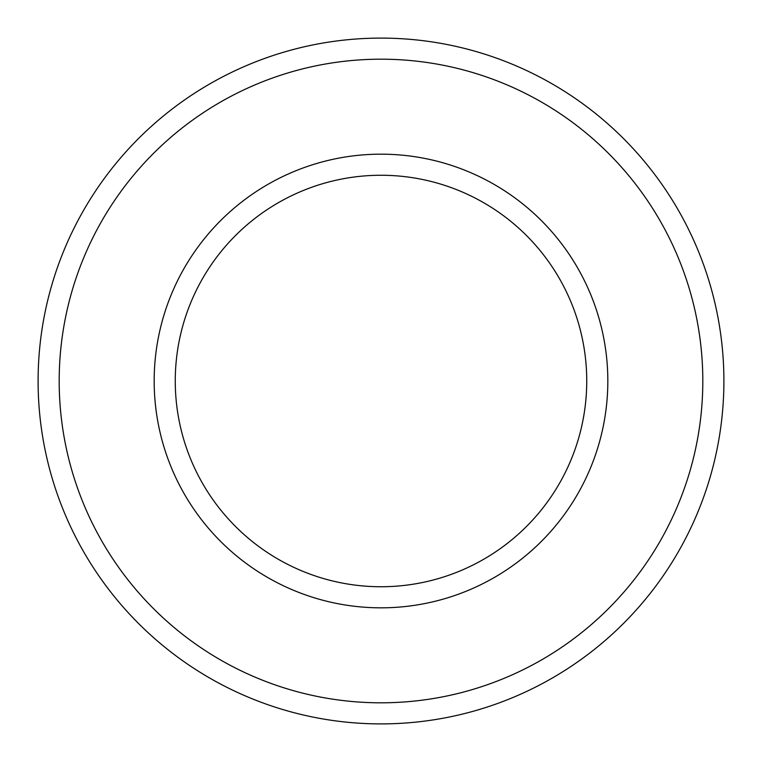<?xml version="1.0" encoding="UTF-8"?>
<svg xmlns="http://www.w3.org/2000/svg" width="762" height="762" viewBox="0 0 762 762"><rect width="100%" height="100%" fill="white"/><g stroke="black" fill="none" stroke-linecap="round" stroke-linejoin="round"><path stroke-width="1.14" d="M381 586.74A205.74 205.74 0 0 1 175.26 381A205.74 205.74 0 0 1 381 175.26A205.74 205.74 0 0 1 586.74 381A205.74 205.74 0 0 1 381 586.74M381 607.828A226.828 226.828 0 0 0 607.828 381A226.828 226.828 0 0 0 381 154.172A226.828 226.828 0 0 0 154.172 381A226.828 226.828 0 0 0 381 607.828M381 702.812A321.812 321.812 0 0 1 59.188 381A321.812 321.812 0 0 1 381 59.188A321.812 321.812 0 0 1 702.812 381A321.812 321.812 0 0 1 381 702.812M381 723.9A342.9 342.9 0 0 0 723.9 381A342.9 342.9 0 0 0 381 38.1A342.9 342.9 0 0 0 38.1 381A342.9 342.9 0 0 0 381 723.9"/></g></svg>
